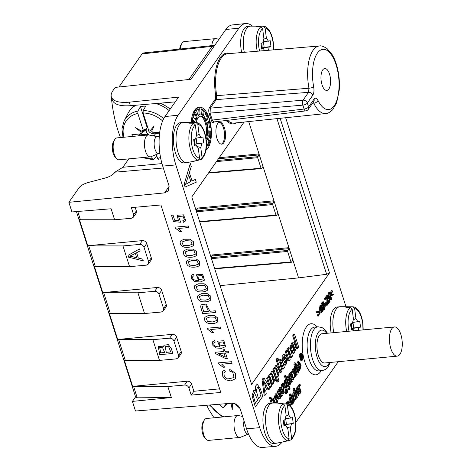 <?xml version="1.0" encoding="UTF-8"?>
<svg xmlns="http://www.w3.org/2000/svg" width="471" height="471" viewBox="0 0 471 471"><rect width="100%" height="100%" fill="white"/><g stroke="black" fill="none" stroke-linecap="round" stroke-linejoin="round"><path stroke-width="0.71" d="M244.308 52.328A20.165 8.684 -95.4 0 1 243.531 38.286A20.165 8.684 -95.4 0 1 250.248 26.158L247.616 26.405A20.165 8.684 84.6 0 0 240.893 38.534A20.165 8.684 84.6 0 0 241.664 52.552M182.966 122.472L180.328 122.719A20.165 8.684 84.6 0 0 173.611 134.847A20.165 8.684 84.6 0 0 184.114 162.878L186.746 162.625A20.165 8.684 -95.4 0 1 176.248 134.6A20.165 8.684 -95.4 0 1 182.966 122.472A20.165 8.684 -95.4 0 1 183.331 122.454L191.297 122.478A19.399 8.348 -95.4 0 1 191.579 122.489L196.189 122.513C198.285 122.731 200.169 124.073 201.847 126.54C203.967 129.772 205.374 133.988 206.068 139.175C207.234 148.418 205.668 155.136 201.364 159.339L199.015 159.934M333.798 332.65A20.165 8.684 -95.4 0 1 333.079 318.879A20.165 8.684 -95.4 0 1 339.797 306.751L337.165 306.998A20.165 8.684 84.6 0 0 330.442 319.126A20.165 8.684 84.6 0 0 331.16 332.897M272.515 403.064L269.877 403.311A20.165 8.684 84.6 0 0 263.159 415.44A20.165 8.684 84.6 0 0 273.663 443.47L276.294 443.223A20.165 8.684 -95.4 0 1 265.797 415.192A20.165 8.684 -95.4 0 1 272.515 403.064A20.165 8.684 -95.4 0 1 272.88 403.046L280.846 403.07A19.399 8.348 -95.4 0 1 281.128 403.082L285.738 403.105C287.834 403.323 289.718 404.666 291.396 407.132C293.515 410.365 294.923 414.58 295.617 419.773C296.783 429.01 295.217 435.734 290.913 439.938L288.564 440.526M271.178 403.188L269.477 397.871L269.971 397.171L270.955 397.077L272.126 400.739L273.304 398.007L275.582 403.058M271.52 398.837L272.315 398.101L273.304 398.007M273.845 403.052L272.786 399.926M192.021 180.97L195.365 179.386L196.254 182.183L185.091 187.016L184.185 184.173L190.308 163.537L191.261 166.54L189.366 172.645L192.021 180.976L195.365 179.386M185.091 187.016L184.173 184.173L190.308 163.537M205.915 150.284A22.002 9.473 84.6 0 0 207.864 148.288A22.002 9.473 84.6 0 0 210.449 123.202A22.002 9.473 84.6 0 0 199.698 107.258L198.709 107.347A22.002 9.473 84.6 0 0 191.208 122.478M216.99 138.551A10.998 4.734 84.6 0 0 221.759 144.155A10.998 4.734 84.6 0 0 225.444 132.757A10.998 4.734 84.6 0 0 219.698 122.248A10.998 4.734 84.6 0 0 216.99 138.551M294.057 353.226L293.068 353.321L291.867 352.614L290.213 346.65L292.179 342.123L293.898 342.234L296.106 348.405L294.057 353.226L292.856 352.52L291.196 346.556L293.168 342.028M272.897 369.293L273.792 368.016L274.781 367.922L275.211 369.282L276.583 365.578L279.438 371.101L278.255 376.247L277.431 375.935L278.914 380.586L277.961 381.952L276.972 382.046L272.897 369.293L273.887 369.199L274.781 367.922M274.269 367.975L275.594 365.673L276.583 365.578M301.923 360.692L300.934 360.78L299.05 355.063L300.268 353.262L301.257 353.168L303.13 358.867L301.923 360.692L300.039 354.975L301.257 353.168M282.83 393.621L279.374 387.804L279.892 387.062L280.881 386.968L283.571 391.737L282.506 384.636L281.517 384.73L282.023 384.012L283.012 383.918L284.278 392.873L283.819 393.526L282.83 393.621M282.182 389.234L281.517 384.73M298.119 372.926L295.817 367.009L295.458 367.521L295.146 366.55L295.505 366.032L294.923 364.201L295.164 362.752L295.988 365.337L296.483 364.631L296.795 365.608L296.3 366.314L297.925 371.283L298.484 370.907L298.908 371.907L298.119 372.926L297.13 373.02L294.976 367.568M295.458 367.521L294.469 367.615L293.933 364.295L294.181 362.847L295.164 362.752M294.899 377.489L293.91 373.15L295.023 370.659L294.257 369.411L293.439 372.302L292.909 372.82L292.721 371.248L294.322 368.004L295.099 368.752L297.172 374.416L296.659 375.151L296.271 374.38L294.899 377.489L293.415 377.353M292.668 375.004L293.286 372.449M293.421 372.196L294.034 370.754L293.716 369.865M292.909 372.82L291.92 372.914L291.732 371.336L293.333 368.098L294.322 368.004M276.783 401.015L277.054 398.425L277.607 397.86L278.596 397.771L277.289 402.57L275.011 397.977L276.312 393.768L278.243 396.594L276.088 399.679L277.307 401.268L278.108 399.92L278.037 398.336L277.054 398.425M277.289 402.57L276.3 402.664L275.194 401.845M274.122 398.725L275.323 393.862L276.312 393.768M286.692 393.568L286.262 392.467L286.792 391.666L286.627 389.529L283.165 383.694L283.695 382.941L286.415 387.774L285.326 380.609L285.815 379.903C286.468 384.901 287.716 392.09 287.363 392.402L286.692 393.568L285.703 393.662L285.273 392.561L285.803 391.76L285.638 389.623L283.248 385.59M282.294 383.983L282.706 383.035L283.695 382.941M284.99 385.19L284.337 380.698L284.825 379.997L285.815 379.903M294.163 392.461L293.103 389.14L293.527 388.528L294.516 388.434L297.366 397.359L296.936 397.977L296.006 398.06M298.225 395.97L297.36 392.178L298.337 389.994L297.666 388.905L296.483 391.89L296.318 390.512L297.725 387.674L298.402 388.328L300.215 393.285L299.768 393.927L299.426 393.256L298.225 395.97L296.924 395.97M296.147 393.532L296.589 391.79M296.901 391.166L297.348 390.088L297.119 389.417M295.352 391.048L296.736 387.768L297.725 387.674M291.967 404.907L289.995 401.31L290.79 397.465L291.313 397.689L290.289 394.486L290.719 393.874L293.563 402.805L293.168 403.376L292.909 402.558L291.967 404.907L290.377 404.748M288.976 401.257L289.8 397.559L290.79 397.465M290.236 397.518L289.3 394.58L289.73 393.968L290.719 393.874M283.448 368.976L281.246 362.329C280.775 361.71 280.392 361.987 280.104 363.153L280.115 364.436L282.07 370.948L281.116 372.32L280.127 372.408L276.053 359.656L277.013 358.29L278.002 358.195L279.497 362.882L280.922 359.367L282.4 361.375L284.402 367.61L283.448 368.976L282.459 369.07L280.257 362.423M278.814 360.745L279.933 359.461L280.922 359.367M296.759 348.593L292.691 335.841L293.645 334.475L294.634 334.381L298.708 347.133L297.749 348.505L296.759 348.593M321.446 305.508L320.904 303.819L322.505 301.935L323.495 301.84L325.331 305.473L324.831 308.811L323.93 310.101L323.13 310.177M322.105 307.575L321.805 306.633M328.646 301.599L327.539 298.143M326.868 296.029L327.039 295.034L328.028 294.94L330.936 298.072L329.341 293.068L328.352 293.162L328.664 292.709L329.653 292.615L331.69 298.991L331.348 299.474L330.365 299.568L329.005 298.108M329.382 296.4L328.352 293.162M330.2 294.322L331.137 290.737L332.126 290.642L332.373 291.425L331.502 294.669L333.256 294.187L331.555 294.475M280.139 118.303L329.494 272.945L251.614 384.418L191.779 196.931L244.09 122.054M345.973 306.751A36.667 15.784 84.6 0 0 345.426 304.949L285.673 117.732M163.319 168L114.942 172.168L114.577 172.692C112.787 174.959 109.678 176.731 105.245 178.009L88.36 182.465C83.926 183.737 80.812 185.509 79.028 187.782L68.872 202.312L164.567 192.886L168.471 190.737L169.042 185.927L162.713 166.104L175.848 164.927A36.667 15.784 -95.4 0 1 178.132 115.201L238.938 28.166A36.667 15.784 -95.4 0 1 245.615 23.55A36.667 15.784 -95.4 0 1 252.421 26.146M175.848 164.927L259.698 427.662A36.667 15.784 84.6 0 0 275.535 446.337A36.667 15.784 84.6 0 0 282.035 442.134M295.865 422.346L338.231 361.699M324.831 303.548L325.373 302.776L326.362 302.682L326.615 303.471L325.214 304.861M318.796 316.017L318.549 315.234L319.415 311.979L316.677 312.567L316.43 311.79L319.638 311.119L319.868 311.849L318.796 316.017L317.807 316.106L317.56 315.329L318.372 312.273M327.404 305.126L327.145 297.307L325.755 299.297L325.514 298.543L327.298 295.988L327.545 303.83L329.135 301.552L329.376 302.305L327.404 305.126L326.415 305.22L326.162 304.113M326.156 302.7L326.138 298.744M325.755 299.297L324.766 299.385L324.525 298.638L326.309 296.082L327.298 295.988M327.551 302.5L328.146 301.646L329.135 301.552M321.675 312.932L319.75 309.164L320.987 305.326L321.94 306.256L321.711 306.892L321.016 306.209L320.28 309.783L321.616 312.038L322.7 309.947L322.323 308.758L321.587 309.806L321.352 309.058L322.405 307.545L323.159 309.912L321.675 312.932L320.686 313.027L319.738 312.367M319.185 311.16L320.003 305.42L320.987 305.326M321.711 306.892L320.722 306.986L320.504 306.615M321.145 311.808L321.622 309.759M321.587 309.806L320.598 309.9L320.362 309.153L321.416 307.64L322.405 307.545M291.573 357.348L288.888 350.377L288.228 352.726L290.195 359.32L289.235 360.692L286.286 351.448L287.175 350.177L287.61 351.537L289.076 347.716L290.118 348.664L292.526 355.976L291.573 357.348L290.583 357.436L288.411 350.895M289.235 360.692L288.246 360.78L285.302 351.543L286.185 350.271L287.175 350.177M286.692 350.224L288.087 347.81L289.076 347.716M274.958 381.133L272.315 374.068L271.791 376.411L273.739 382.876L272.786 384.242L270.16 377.147L269.595 379.508L271.555 385.996L270.601 387.362L267.652 378.125L268.535 376.865L268.935 378.125L270.26 374.551L271.084 375.057L272.444 371.46L273.315 372.084L275.912 379.761L274.958 381.133L273.969 381.222L271.838 374.71M272.786 384.242L271.796 384.336L269.665 377.801M269.406 386.815L266.663 378.219L267.546 376.959L268.535 376.865M268.023 376.912L269.271 374.645L270.26 374.551M270.107 374.569L271.455 371.554L272.444 371.46M286.209 403.164L287.404 401.127L288.393 401.033C289.6 401.651 290.295 403.276 290.472 405.908M294.581 401.157L293.798 400.379L292.161 395.387L292.591 394.775L294.616 399.92L295.199 397.724L293.786 393.067L294.216 392.455L296.277 398.919L295.894 399.467L295.594 398.519L294.581 401.157L293.592 401.245L292.85 400.562M291.213 395.428L291.602 394.869L292.591 394.775M294.11 399.432L292.797 393.161L293.227 392.549L294.216 392.455M298.326 388.175L297.684 386.161L298.072 385.608L299.061 385.519L299.373 386.497C299.273 384.825 299.521 384.095 300.109 384.312L300.162 385.549M298.343 385.584L299.126 384.407M289.689 389.493L285.42 376.117L285.85 375.505L290.118 388.881L289.689 389.493L288.699 389.588L285.979 381.057M285.614 379.926L284.431 376.211L284.861 375.599L285.85 375.505M280.139 398.613L279.156 394.274L280.269 391.784L279.503 390.536L278.685 393.426L278.149 393.944L277.961 392.367L279.568 389.128L280.345 389.876L282.412 395.54L281.899 396.27L281.511 395.505L280.139 398.613L278.708 398.525M278.255 397.801L278.002 396.941M277.914 395.616L278.532 393.573M278.661 393.32L279.279 391.872L278.962 390.989M278.149 393.944L277.166 394.039L276.972 392.461L278.579 389.223L279.568 389.128M299.285 368.811L299.55 366.22L300.109 365.655L301.099 365.561L299.786 370.365L297.513 365.773L298.808 361.563L300.739 364.389L298.585 367.474L299.809 369.058L300.604 367.716L300.539 366.126L299.55 366.22M299.786 370.365L298.802 370.459L296.536 365.979M296.459 364.636L297.819 361.651L298.808 361.563M287.493 376.67L288.488 374.869L289.477 374.775L290.165 375.316L291.196 372.325L293.951 379.025L293.462 379.726L292.473 379.814L290.695 374.351M289.17 374.804L290.207 372.42L291.196 372.325M293.462 379.726L291.243 373.768C290.242 374.798 290.578 377.365 292.244 381.475L291.755 382.175L290.766 382.264L288.988 376.818M291.755 382.175L289.482 376.194L288.9 378.531L290.525 383.93L290.036 384.63L289.047 384.725L286.686 377.33L287.127 376.706L288.117 376.612L288.446 377.648L289.477 374.775M285.402 362.487L285.538 360.386L286.621 359.426L287.604 359.332L285.862 365.119L283.012 359.132L284.696 354.086L287.216 357.878L284.82 361.304L285.932 362.776L286.615 361.628L286.527 360.291L285.538 360.386M285.862 365.119L284.878 365.213L282.853 362.752M282.494 361.64L282.111 356.518L283.713 354.18L284.696 354.086M269.053 389.582L270.148 388.016L264.078 378.119L263.089 378.213L262.029 379.738L264.154 395.269L265.144 395.175L266.209 393.65L265.697 390.165L267.693 387.309L269.053 389.582L268.064 389.676L267.128 388.116M255.323 391.148L255.394 386.297L257.207 384.142L260.451 389.028L262.783 396.323L255.306 407.026L252.091 395.752L253.816 390.141L255.341 391.171L255.4 386.302L257.207 384.142M255.306 407.026L252.079 395.758L253.822 390.141M214.334 121.901L214.134 122.189C213.151 123.255 212.244 122.69 211.414 120.499L209.183 113.505C208.535 111.056 208.624 109.072 209.46 107.541L215.394 99.04L215.777 95.878L216.725 95.666L216.248 99.616L210.307 108.118L210.078 113.087L212.315 120.081L304.089 109.036L302.847 105.139A3.668 1.501 -94.9 0 1 303.077 100.17L308.552 92.334L308.964 88.23A33.936 14.613 -95.4 0 1 319.397 45.987L227.681 53.729A34.825 14.995 84.6 0 0 216.725 95.666L308.964 88.23A3.668 0.695 -10.7 0 0 313.698 87.011C314.263 90.538 313.969 93.27 312.803 95.213L307.327 103.049L308.576 106.946L314.051 99.11C315.329 97.55 316.636 97.986 317.978 100.417A3.668 2.202 153.7 0 1 313.763 103.261L313.15 102.395M206.692 405.248A73.335 31.569 84.6 0 0 213.133 416.229L214.022 416.14L213.887 417.795M162.713 166.104A36.538 15.731 -95.4 0 1 164.991 116.555L178.574 97.114L129.284 102.183C119.157 103.031 113.187 101.312 111.368 97.032C110.785 95.136 111.321 92.999 112.963 90.62L115.201 87.412L191.032 79.275L225.797 29.514A36.538 15.731 -95.4 0 1 232.444 24.916L245.615 23.55M161.965 163.596L122.902 167.27L128.766 158.88M217.49 341.157L223.884 340.727L225.591 346.585L221.547 348.352L215.989 347.981L212.874 345.408L212.562 341.922L214.599 340.545L215.223 342.093L214.028 342.811C213.18 345.514 215.129 346.88 219.857 346.909L217.484 341.163L223.89 340.721L225.591 346.579M212.721 341.663L214.599 340.545M214.034 342.806C213.186 345.502 215.129 346.868 219.863 346.903M209.966 311.26L215.306 310.783L215.842 312.473L202.707 313.657L200.675 306.892L201.046 304.772L206.062 304.072L209.96 311.266L215.306 310.783M194.847 285.556L198.173 283.813L204.184 283.783L207.611 286.238L207.546 290.165C205.515 291.737 202.571 292.273 198.709 291.773C195.677 290.948 194.252 289.194 194.423 286.509L194.841 285.561L198.173 283.825L204.179 283.789L207.605 286.244L207.723 289.942M186.94 260.787L190.272 259.05L196.277 259.015L199.704 261.47L199.639 265.397C197.614 266.969 194.664 267.504 190.808 267.004C187.776 266.18 186.345 264.425 186.516 261.741L186.934 260.799L190.266 259.056L196.272 259.021L199.698 261.476L199.816 265.173M180.617 240.969L183.949 239.227L189.954 239.197L193.381 241.652L193.316 245.579C191.285 247.151 188.341 247.687 184.479 247.187C181.447 246.362 180.022 244.608 180.193 241.923L180.611 240.975L183.943 239.239L189.948 239.203L193.375 241.658L193.493 245.356M191.208 395.104L193.887 391.271L191.597 384.095A3.668 2.95 -145.1 0 0 187.281 381.216L132.657 386.361A3.391 1.384 -17.7 0 0 133.623 386.497L167.835 386.544L184.614 385.037C186.669 385.048 188.1 386.014 188.918 387.933L191.208 395.104L220.764 392.455L160.929 204.967L131.374 207.617L133.664 214.794L133.375 217.196L131.397 218.273L114.618 219.78L80.4 219.733A3.391 1.384 162.3 0 1 79.44 219.598L87.783 245.744L142.407 240.604A3.668 2.95 34.9 0 1 146.722 243.483L151.297 257.831A3.668 2.95 34.9 0 1 151.008 260.239L148.336 264.066M167.835 386.544L171.35 397.553L132.41 401.392L135.566 396.865M275.535 446.337L262.341 447.45A36.538 15.731 84.6 0 1 246.563 428.84L240.239 409.016C238.62 405.213 235.777 403.282 231.691 403.223L135.483 411.018L132.41 401.392M68.872 202.312L71.945 211.944L111.103 208.771L114.618 219.78M171.485 215.271L173.028 215.135L174.653 220.222L178.409 220.593L177.173 215.229L183.555 214.841L185.78 220.775L183.513 222.277L182.842 220.646L184.349 219.757L183.042 216.124L178.562 216.472L180.658 222.241L173.511 221.617L171.485 215.271L173.034 215.129L174.659 220.216L178.397 220.587M178.568 216.466L180.652 222.247M175.047 227.152L188.235 225.968L188.736 227.534L178.456 228.464L181.406 231.414L179.84 231.561L175.365 228.17L175.047 227.152M183.778 250.878L187.111 249.141L193.116 249.106L196.542 251.561L196.478 255.488C194.446 257.06 191.503 257.596 187.641 257.095C184.614 256.271 183.184 254.517 183.354 251.832L183.772 250.89L187.105 249.147L193.11 249.112L196.537 251.567L196.66 255.258M196.301 274.781L202.707 274.346L204.408 280.204L200.363 281.976L194.806 281.605L191.691 279.026L191.379 275.541L193.416 274.169L194.04 275.712L192.845 276.436C191.997 279.132 193.94 280.498 198.674 280.533L196.301 274.787L202.701 274.352L204.414 280.198M191.538 275.288L193.416 274.169L194.034 275.723M192.851 276.43C192.003 279.126 193.946 280.492 198.68 280.522M198.008 295.464L201.341 293.727L207.346 293.692L210.773 296.147L210.708 300.074C208.677 301.646 205.733 302.182 201.871 301.681C198.839 300.857 197.414 299.103 197.585 296.418L198.003 295.476L201.335 293.733L207.34 293.698L210.767 296.153L210.884 299.85M204.956 317.266L208.294 315.517L214.299 315.482L217.726 317.937L217.661 321.864C215.636 323.436 212.686 323.977 208.83 323.477C205.798 322.647 204.367 320.892 204.538 318.208L204.956 317.266L208.288 315.523L214.293 315.493L217.72 317.949L217.838 321.646M207.299 328.205L220.487 327.021L220.987 328.587L210.708 329.517L213.657 332.473L212.091 332.614L207.617 329.223L207.299 328.205M215.035 352.29L223.548 351.531L222.995 349.806L224.479 349.665L225.032 351.39L228.176 351.107L228.67 352.679L225.527 352.962L227.293 358.49L225.809 358.631L215.441 353.574L215.035 352.29L223.542 351.525M218.367 362.882L231.555 361.699L232.056 363.265L221.776 364.195L224.72 367.144L223.16 367.292L218.685 363.9L218.367 362.882M223.913 372.826L224.273 376.647L227.599 379.002L234.069 377.571L232.751 372.261L229.824 371.154L229.73 369.417L235.37 373.232L235.512 378.725L230.849 380.927L225.456 379.744L222.271 375.681L222.559 371.525L224.431 370.129L225.368 371.743L223.908 372.832L224.267 376.653L227.593 379.008L234.069 377.577M222.559 371.525L224.437 370.118L225.362 371.749M87.783 245.744A3.391 1.384 -17.7 0 0 88.742 245.88L122.96 245.927L129.572 266.651L95.36 266.604A3.391 1.384 162.3 0 1 94.4 266.474L102.743 292.621A3.391 1.384 -17.7 0 0 103.702 292.75L137.921 292.797L144.532 313.527L110.32 313.48A3.391 1.384 162.3 0 1 109.354 313.345L117.703 339.491A3.391 1.384 -17.7 0 0 118.663 339.626L152.875 339.673L169.654 338.166C171.709 338.178 173.145 339.144 173.958 341.057L178.538 355.405L178.25 357.813L176.272 358.89L159.492 360.397L125.274 360.35A3.391 1.384 162.3 0 1 124.315 360.215L132.657 386.361M152.875 339.673L159.492 360.397M164.014 345.214L168.324 344.625L171.309 348.628L172.857 353.491L159.716 354.675L158.256 346.421L163.555 346.88L164.014 345.219L168.318 344.631L171.303 348.634L172.857 353.497M122.96 245.927L139.74 244.42C141.795 244.437 143.225 245.403 144.044 247.316L148.618 261.664L148.336 264.072L146.351 265.149L129.572 266.651M138.309 258.061L142.737 259.109L143.308 260.899L128.607 257.19L128.024 255.364L139.498 248.965L140.117 250.884L136.608 252.739L138.309 258.067L136.614 252.733M301.358 359.897L301.593 359.55L301.075 359.597M301.776 359.085L301.935 358.331M301.958 357.042L301.911 356.618M301.44 354.922L300.822 354.057M300.363 355.022L301.393 354.916L301.764 357.012L302.759 357.889L301.546 358.366M220.087 285.626L298.585 277.896L248.694 121.571M137.921 292.797L154.7 291.296C156.749 291.308 158.185 292.273 158.998 294.187L163.578 308.534L163.296 310.942L161.312 312.02L144.532 313.527M171.35 397.553L137.232 397.818L135.672 397.194L76.437 211.579M329.494 272.945L326.621 274.287L298.585 277.896M224.761 300.274L226.115 301.605L225.786 303.483M219.616 388.846L193.887 391.271M178.256 357.807L180.929 353.986A3.668 2.95 -145.1 0 0 181.217 351.572L176.637 337.224L173.958 341.057M102.743 292.621L157.367 287.475A3.668 2.95 34.9 0 1 161.677 290.354L166.257 304.702A3.668 2.95 34.9 0 1 165.969 307.11L163.296 310.937M117.703 339.491L172.327 334.345A3.668 2.95 34.9 0 1 176.637 337.224M135.165 207.275L136.343 210.955A3.668 2.95 34.9 0 1 136.054 213.369L133.375 217.196M211.414 256.671L212.215 254.952L288.935 247.664L287.598 251.437L290.96 261.976L291.414 262.259L292.662 260.475L293.115 260.757L292.426 260.816M276.948 118.639L326.621 274.287M273.934 201.788L197.208 209.077A0.736 0.324 84.6 0 0 197.255 208.082L273.975 200.793L272.638 204.567L276.006 215.106L276.453 215.388L277.702 213.604L278.155 213.887L277.466 213.946M219.186 157.703L259.021 153.923L257.678 157.697L261.046 168.235L261.499 168.518L262.741 166.734L263.195 167.011L262.506 167.07M188.971 79.499L212.109 46.376L142.077 53.888L118.939 87.011M142.077 53.888L143.408 52.964M114.942 172.168L122.902 167.27M120.482 137.561A73.335 31.569 -95.4 0 1 111.374 97.367L111.444 97.267M129.284 102.183L130.402 105.704L173.41 102.024A7.336 5.905 34.9 0 1 175.1 102.083M130.402 105.704C120.229 106.375 114.212 104.527 112.363 100.158M214.588 45.557A7.336 5.905 -145.1 0 1 212.109 46.376L213.451 45.64M397.218 356.141L324.731 362.97A14.666 6.311 -95.4 0 1 317.071 348.958A14.666 6.311 -95.4 0 1 321.981 333.762L394.468 326.939A14.666 6.311 84.6 0 0 389.558 342.134A14.666 6.311 84.6 0 0 397.218 356.141A14.666 6.311 84.6 0 0 399.914 354.292A14.666 6.311 84.6 0 0 401.639 337.566A14.666 6.311 84.6 0 0 394.468 326.939M328.835 89.043A10.998 4.734 84.6 0 0 330.13 76.496A10.998 4.734 84.6 0 0 324.755 68.525A10.998 4.734 84.6 0 0 321.069 79.917A10.998 4.734 84.6 0 0 326.815 90.426A10.998 4.734 84.6 0 0 328.835 89.043M325.673 304.814L325.426 304.025L325.002 304.066M325.426 304.025L326.362 302.682M333.256 294.187L333.503 294.964L330.601 295.588M331.278 295.523L331.042 294.793L330.371 294.852M331.042 294.793L332.126 290.642M318.549 315.234L317.56 315.329M317.666 312.473L317.419 311.696L316.43 311.79M317.419 311.696L319.638 311.119M331.348 299.474L328.44 296.336L330.041 301.352L329.229 301.846M329.724 301.805L327.692 295.423L326.703 295.517M327.692 295.423L328.028 294.94M329.341 293.068L329.653 292.615M327.157 304.343L326.168 304.437M325.514 298.543L324.525 298.638M322.464 304.001L324.019 308.876L325.019 306.792L323.518 302.759L322.464 304.001M323.724 307.952L324.03 306.886L323.041 303.177M323.93 310.101L321.893 303.724L320.904 303.819M321.893 303.724L323.495 301.84M321.352 309.058L320.362 309.153M322.7 309.947L321.711 310.042M297.749 348.505L293.68 335.746L292.691 335.841M293.68 335.746L294.634 334.381M286.286 351.448L285.302 351.543M281.116 372.32L277.042 359.561L276.053 359.656M277.042 359.561L278.002 358.195M280.787 361.981L281.246 362.329L280.333 362.417M270.601 387.362L269.789 387.439M267.652 378.125L266.663 378.219M287.163 403.429L288.393 401.033M288.652 404.224L287.94 402.558M289.889 405.272L288.399 402.157L287.687 403.659M290.289 394.486L289.3 394.58M290.377 399.944C290.625 402.134 291.149 403.417 291.943 403.788C293.315 404.183 292.014 398.036 290.99 398.419L290.377 399.944M291.39 403.447C291.72 402.104 291.437 400.58 290.548 398.86M295.894 399.467L295.558 399.502M293.798 400.379L292.821 400.474M292.161 395.387L291.225 395.475M293.786 393.067L292.797 393.161M299.02 392.455L298.608 390.853L297.737 393.026L298.278 394.798L299.02 392.455L298.002 392.349M297.813 394.298L298.031 392.543M299.768 393.927L299.344 393.968M297.36 392.178L296.377 392.272M298.337 389.994L297.348 390.088M296.483 391.89L295.647 391.972M296.936 397.977L294.092 389.046L293.103 389.14M294.092 389.046L294.516 388.434M300.227 385.543L300.292 385.537C299.55 386.738 299.839 388.869 301.163 391.925L300.739 392.537L299.839 392.62M300.739 392.537L298.673 386.067L297.684 386.161M298.673 386.067L299.061 385.519M299.003 384.407L300.109 384.312M286.262 392.467L285.273 392.561M286.792 391.666L285.803 391.76M286.68 389.9L285.691 389.994M286.627 389.529L285.638 389.623M283.165 383.694L282.176 383.788M285.326 380.609L284.337 380.698M285.42 376.117L284.431 376.211M277.395 396.299L276.353 395.004L275.547 396.7L275.788 398.607L277.395 396.299L276.412 396.394L275.888 395.369M275.576 397.583L276.412 396.394M278.037 398.336L278.596 397.771M281.046 394.586L280.581 392.761L279.586 395.24L280.204 397.265L281.046 394.586L280.057 394.68L279.992 394.256M279.733 396.847L280.057 394.68M281.899 396.27L281.417 396.317M279.156 394.274L278.167 394.368M280.269 391.784L279.279 391.872M295.806 373.462L295.335 371.637L294.34 374.121L294.958 376.146L295.806 373.462L294.817 373.556L294.746 373.132M294.487 375.728L294.817 373.556M296.659 375.151L296.177 375.193M293.91 373.15L292.921 373.244M295.023 370.659L294.034 370.754M299.897 364.095L298.855 362.8L298.043 364.495L298.284 366.403L299.897 364.095L298.908 364.189L298.39 363.165M298.078 365.378L298.908 364.189M300.539 366.126L301.099 365.561M298.484 370.907L297.796 370.971M295.146 366.55L294.157 366.638M295.505 366.032L294.516 366.126M294.923 364.201L293.933 364.295M296.483 364.631L295.788 364.695M272.167 403.099L270.466 397.777L269.477 397.871M270.466 397.777L270.955 397.077M274.864 403.052L273.28 399.426L272.862 403.046M283.819 393.526L280.363 387.71L279.374 387.804M280.363 387.71L280.881 386.968M282.506 384.636L283.012 383.918M290.036 384.63L287.675 377.236L286.686 377.33M287.675 377.236L288.117 376.612M301.263 353.803L301.346 353.792C299.615 353.521 300.033 360.197 301.811 360.068C303.571 360.327 303.112 353.621 301.346 353.792L301.305 353.798M277.131 374.168L277.407 372.785L276.124 368.522M275.835 369.929L277.672 374.439L278.396 372.691L276.577 368.139L275.835 369.929M277.961 381.952L273.887 369.199M284.119 358.802L284.802 357.83L284.296 356.747M285.791 357.736L284.749 356.335L284.36 359.785L285.791 357.736L284.802 357.83M286.527 360.291L287.604 359.332M293.598 350.53L293.975 348.923L292.744 344.807M292.367 346.415L294.128 350.771L294.964 348.828L293.203 344.472L292.367 346.415M265.161 386.473L265.691 385.714L264.837 384.248M266.68 385.625L264.484 381.875L265.32 387.568L266.68 385.625L265.691 385.714M264.078 378.119L263.018 379.644L262.029 379.738M263.018 379.644L265.144 395.175M301.375 355.552L300.851 356.176L301.187 357.242L301.252 355.629M302.488 358.278L301.693 357.412L301.346 357.73L301.599 359.55L300.21 356.041M300.474 356.017L301.393 354.916M301.346 357.73L301.605 357.418M219.209 122.354A10.998 4.734 -95.4 0 1 224.455 132.851A10.998 4.734 -95.4 0 1 221.258 144.138M195.282 119.569A14.666 6.311 -95.4 0 1 196.219 117.273L194.947 113.281M197.208 117.185L195.577 112.063A20.536 8.837 84.6 0 0 193.587 117.462L196.001 120.464A14.666 6.311 -95.4 0 1 197.208 117.185L196.219 117.273M195.165 122.501L193.128 119.97A20.536 8.837 84.6 0 0 192.863 122.495M194.099 122.495L192.986 121.118M210.525 127.977A20.536 8.837 84.6 0 0 209.124 120.47L207.122 123.337A14.666 6.311 -95.4 0 1 207.976 127.894L210.525 127.977M209.524 127.941A20.536 8.837 84.6 0 0 208.394 121.524M208.182 130.944L209.742 130.991A20.536 8.837 -95.4 0 1 209.542 137.296M210.731 130.897A20.536 8.837 -95.4 0 1 210.39 138.344L207.976 135.342A14.666 6.311 84.6 0 0 208.182 130.82L209.742 130.991M207.246 138.839L208.941 140.953A20.536 8.837 -95.4 0 1 207.581 145.127M209.931 140.858A20.536 8.837 -95.4 0 1 207.941 146.257L206.304 141.135A14.666 6.311 84.6 0 0 207.517 137.856L209.931 140.858L208.941 140.953M206.369 145.886L206.946 147.682L206.251 147.747M205.974 119.946L207.322 118.015A20.536 8.837 84.6 0 0 205.315 113.652M208.312 117.921A20.536 8.837 84.6 0 0 205.544 112.375L204.632 117.414A14.666 6.311 -95.4 0 1 206.31 120.782L208.312 117.921L207.322 118.015M200.952 108.772L201.364 114.641A14.666 6.311 -95.4 0 1 203.425 115.919L204.343 110.879A20.536 8.837 84.6 0 0 200.952 108.772M204.343 110.879L203.354 110.973A20.536 8.837 84.6 0 0 200.982 109.195M202.583 115.212L203.354 110.973M200.093 114.6A14.666 6.311 84.6 0 0 198.209 115.754L196.572 110.638A20.536 8.837 -95.4 0 1 199.68 108.736L200.093 114.6L199.109 114.694A14.666 6.311 84.6 0 0 198.014 115.159M198.703 108.995L199.109 114.694M206.946 147.682A20.536 8.837 -95.4 0 1 206.174 148.465M196.325 122.525A13.2 5.681 -95.4 0 1 200.522 116.019A13.2 5.681 -95.4 0 1 206.751 124.562A13.2 5.681 -95.4 0 1 206.104 139.445M200.034 116.113A13.2 5.681 -95.4 0 1 205.568 123.885A13.2 5.681 -95.4 0 1 205.827 137.556M199.698 107.258A22.002 9.473 84.6 0 0 192.192 122.489M182.842 220.646L184.349 219.763M177.178 215.223L183.555 214.847L185.78 220.775M175.041 227.157L188.235 225.968L188.73 227.54M178.456 228.464L181.4 231.42M183.178 245.291L188.429 245.644L192.203 244.278L190.773 240.958L185.674 240.663L181.912 242.029L183.172 245.297L188.435 245.65L192.197 244.278M181.912 242.029L183.172 245.297M132.439 256.648L136.731 257.702L135.36 253.386L129.708 256.195L136.737 257.708M138.309 258.067L142.737 259.109L143.302 260.905M128.024 255.364L139.498 248.965M139.493 248.971L140.111 250.896M129.708 256.195L132.433 256.654M185.074 251.938L186.333 255.205L191.597 255.559L195.359 254.187L193.934 250.866L188.836 250.572L185.074 251.938L186.333 255.205L191.597 255.553L195.365 254.187M188.235 261.847L189.495 265.114L194.758 265.461L198.526 264.096L197.102 260.775L191.997 260.481L188.235 261.847L189.495 265.114L194.758 265.467L198.521 264.096M197.685 275.929L198.833 279.497L203.207 279.015L202.071 275.547L197.679 275.935L198.827 279.509L203.201 279.015M196.142 286.615L197.402 289.883L202.66 290.23L206.428 288.864L205.003 285.544L199.904 285.249L196.142 286.615L197.402 289.883L202.66 290.236L206.428 288.864M199.304 296.524L200.564 299.791L205.821 300.139L209.589 298.773L208.164 295.452L203.066 295.158L199.304 296.524L200.564 299.791L205.827 300.145L209.589 298.773M202.554 306.044L202.289 306.98L203.713 311.831L208.412 311.408L206.092 305.926L202.554 306.044L202.294 306.974L203.719 311.82L208.412 311.402M215.3 310.789L215.842 312.479M201.052 304.761L206.057 304.078L209.96 311.266M207.523 321.575L212.78 321.928L216.548 320.563L215.123 317.248L210.019 316.954L206.257 318.319L207.517 321.581L212.78 321.934L216.542 320.568M206.257 318.319L207.517 321.581M207.293 328.216L220.487 327.021L220.981 328.599M210.708 329.517L213.651 332.479M218.868 342.311L220.016 345.879L224.39 345.39L223.254 341.928L218.862 342.317L220.01 345.885L224.39 345.396M214.593 340.557L215.223 342.093M159.698 347.622L160.729 352.85L164.697 352.491L162.448 347.386L159.698 347.622L160.729 352.85L164.703 352.496M166.257 352.349L170.767 351.943L168.653 346.691L165.203 346.632L166.251 352.355L170.767 351.949M158.256 346.421L163.555 346.897M165.203 346.632L166.251 352.355M225.321 357.089L224.043 353.097L218.126 353.627L225.315 357.077L218.126 353.627M222.995 349.806L224.473 349.67L225.026 351.395L228.176 351.107L228.67 352.679M225.527 352.962L227.287 358.496M218.361 362.894L231.555 361.699L232.05 363.276M221.776 364.195L224.714 367.156M229.73 369.429L235.37 373.238L235.512 378.725M185.574 184.344L190.837 181.559L188.683 174.806L185.574 184.344L190.837 181.559M190.826 181.559L188.677 174.829M258.52 398.737L261.093 395.057L258.314 387.45L257.543 387.08L256.259 390.653L258.52 398.737L261.081 395.057L258.985 388.616M258.973 388.622L258.302 387.456L257.549 387.08M255.382 403.235L257.643 399.997L254.428 392.631L253.245 395.487L255.382 403.235L257.625 399.997L254.44 392.631M140.646 133.905A7.571 6.064 35.5 0 1 141.135 132.192L145.498 130.208L140.646 133.905L131.909 134.688L132.469 136.431M148.106 128.648A4.233 3.391 -144.5 0 0 153.222 133.505A4.233 3.391 -144.5 0 0 155.236 132.598M154.877 136.196L154.912 134.606L154.724 136.16M148.406 129.59A7.571 6.064 35.5 0 1 150.384 130.414L154.123 126.045L151.633 131.25A7.571 6.064 35.5 0 1 153.152 132.787L159.746 132.192M146.805 128.724L142.919 130.155M143.149 130.061A7.571 6.064 35.5 0 0 141.795 131.185L146.369 128.86L147.193 127.706L140.464 106.611A28.755 23.038 35.5 0 1 143.049 106.246A28.755 23.038 35.5 0 1 145.716 106.14L143.178 110.567L143.107 112.981A26.241 21.024 -144.5 0 1 162.63 120.941M141.795 131.185L135.548 127.712L141.135 132.192M143.225 130.284L137.832 113.399M156.949 156.36A28.755 23.038 35.5 0 1 156.343 156.36L153.416 159.592L152.327 158.809L151.568 156.431M159.622 133.105L155.736 133.452L154.912 134.606M147.317 135.036L147.947 134.153L147.535 135.012M147.947 134.153L139.628 134.9L139.345 134.023M138.415 135.872L139.628 134.9M146.198 128.948L145.498 130.208M152.645 135.742A5.187 4.157 -144.5 0 0 154.906 134.677M155.607 133.634A5.187 4.157 -144.5 0 0 155.877 132.539M153.299 127.765A5.187 4.157 -144.5 0 0 152.875 127.506M147.7 127.376A5.187 4.157 -144.5 0 0 146.952 128.047M146.675 128.436A5.187 4.157 -144.5 0 0 149.331 135.077M154.035 136.025L154.888 134.812M156.348 154.488L157.579 158.338L158.668 159.121M143.09 112.928L148.477 129.813M123.979 137.232A26.241 21.024 -144.5 0 1 137.85 113.452L137.921 111.044L140.464 106.611M153.416 159.592L153.093 159.751M156.343 156.36L155.813 154.706M155.742 103.538A29.332 23.497 35.5 0 1 169.154 110.591M122.996 137.326L121.96 128.813L124.079 121.029L128.012 113.352A29.332 23.497 35.5 0 1 129.448 110.997A29.332 23.497 35.5 0 1 136.019 105.221M170.161 109.148A29.332 23.497 -144.5 0 0 160.005 103.173M134.618 105.345A29.332 23.497 -144.5 0 0 130.467 109.566L129.448 110.997M233.304 403.276A7.571 6.064 35.5 0 1 232.344 403.329L232.397 403.2M227.793 403.541L223.089 407.809L219.303 404.224M223.089 407.809L226.492 403.647M230.967 403.282L232.268 409.44L232.344 403.329M240.092 408.598L234.888 403.676M285.703 418.76L286.403 424.271L293.239 423.464L284.484 424.801L284.107 419.979M291.437 423.959L290.324 428.151L291.608 438.207L290.901 439.943M286.403 424.271L284.484 424.801M285.126 418.831L292.497 417.659L293.239 423.464M283.942 425.631L285.791 425.525L283.989 426.019L283.254 420.214L285.049 419.72L286.162 415.528L284.878 405.472L283.159 403.777L278.661 403.765A19.399 8.348 -95.4 0 1 280.846 403.07M285.432 441.339L284.761 441.592A19.399 8.348 -95.4 0 1 284.478 441.663A19.399 8.348 -95.4 0 1 283.501 441.716L287.869 440.862L289.141 438.89L287.858 428.834L285.791 425.525M286.403 427.014L290.324 428.151M285.609 403.099L287.345 404.789L288.629 414.845L290.695 418.154M288.629 414.845L285.732 416.346M281.128 403.082L281.216 403.771M284.478 441.663L276.654 443.17A20.165 8.684 -95.4 0 1 276.294 443.223M116.625 158.686L115.207 157.202A9.167 3.945 -95.4 0 1 112.41 145.392A9.167 3.945 -95.4 0 1 113.694 141.159L114.818 139.434A10.998 4.734 84.6 0 0 113.276 144.515A10.998 4.734 84.6 0 0 116.625 158.686A10.998 4.734 84.6 0 0 119.004 159.799L150.302 156.849A10.998 4.734 84.6 0 0 150.661 156.784A10.998 4.734 84.6 0 0 150.903 156.702L158.862 153.469M157.279 136.672L148.854 134.983A10.998 4.734 84.6 0 0 148.241 134.947L116.938 137.897A10.998 4.734 84.6 0 0 114.818 139.434M148.241 134.947A10.998 4.734 84.6 0 0 144.573 141.565A10.998 4.734 84.6 0 0 150.302 156.849M159.292 136.484L157.049 136.696A8.431 3.633 84.6 0 0 154.235 141.771A8.431 3.633 84.6 0 0 158.627 153.487L159.881 153.369M179.692 49.072A9.167 3.945 -95.4 0 1 180.976 44.845L182.1 43.12A10.998 4.734 84.6 0 0 180.558 48.195A10.998 4.734 84.6 0 0 180.487 48.99M218.997 39.24L216.142 38.669A10.998 4.734 84.6 0 0 215.524 38.634L184.226 41.583A10.998 4.734 84.6 0 0 182.1 43.12M215.524 38.634A10.998 4.734 84.6 0 0 211.862 45.251A10.998 4.734 84.6 0 0 211.82 45.628M206.174 439.278L204.755 437.795A9.167 3.945 -95.4 0 1 201.959 425.984A9.167 3.945 -95.4 0 1 203.242 421.751L204.361 420.026A10.998 4.734 84.6 0 0 202.824 425.107A10.998 4.734 84.6 0 0 206.174 439.278A10.998 4.734 84.6 0 0 208.553 440.391L239.851 437.447A10.998 4.734 84.6 0 0 240.21 437.376A10.998 4.734 84.6 0 0 240.451 437.3L248.411 434.062M242.6 416.417L238.403 415.575A10.998 4.734 84.6 0 0 237.79 415.54L206.486 418.489A10.998 4.734 84.6 0 0 204.361 420.026M237.79 415.54A10.998 4.734 84.6 0 0 234.122 422.157A10.998 4.734 84.6 0 0 239.851 437.447M244.025 420.891A8.431 3.633 84.6 0 0 243.784 422.363A8.431 3.633 84.6 0 0 248.176 434.085L248.5 434.05M353.727 330.777L353.073 329.211L351.278 329.706L350.536 323.901L352.332 323.406L353.45 319.214L352.167 309.153L350.442 307.463L345.944 307.451A19.399 8.348 -95.4 0 1 348.128 306.756A19.399 8.348 -95.4 0 1 348.41 306.768L353.026 306.792C355.116 307.01 357 308.352 358.684 310.819C360.804 314.051 362.205 318.266 362.9 323.459L363.218 329.883M351.225 329.317L353.073 329.211M352.985 322.447L353.692 327.957L351.766 328.487L351.395 323.665M353.692 327.957L360.521 327.151L358.725 327.645L351.766 328.487M358.725 327.645L358.278 330.348M352.414 322.511L359.779 321.346L360.521 327.151M352.891 306.786L354.628 308.476L355.911 318.531L353.02 320.033M355.911 318.531L357.984 321.84M348.41 306.768L348.499 307.457M339.797 306.751A20.165 8.684 -95.4 0 1 340.162 306.733L348.128 306.756M195.883 160.746L195.212 161A19.399 8.348 -95.4 0 1 194.929 161.064A19.399 8.348 -95.4 0 1 193.952 161.117L198.326 160.27L199.592 158.297L198.309 148.235L196.242 144.933L194.441 145.427L193.705 139.622L195.5 139.122L196.613 134.936L195.33 124.874L193.61 123.184L189.112 123.172A19.399 8.348 -95.4 0 1 191.297 122.478M194.393 145.039L196.242 144.933M196.154 138.168L196.854 143.679L194.935 144.208L194.558 139.387M196.854 143.679L203.69 142.872L194.935 144.208M201.888 143.367L200.776 147.558L202.059 157.614L201.352 159.351M195.577 138.233L202.948 137.067L203.69 142.872M196.06 122.501L197.796 124.197L199.08 134.253L196.183 135.754M199.08 134.253L201.152 137.561M196.854 146.422L200.776 147.558M191.579 122.489L191.668 123.178M194.929 161.064L187.105 162.577A20.165 8.684 -95.4 0 1 186.746 162.625M264.431 50.627L263.524 48.613L261.729 49.114L260.987 43.308L262.783 42.808L263.901 38.622L262.618 28.56L260.893 26.871L256.395 26.859A19.399 8.348 -95.4 0 1 258.579 26.164A19.399 8.348 -95.4 0 1 258.862 26.176L263.477 26.193C265.567 26.417 267.451 27.76 269.135 30.226C271.255 33.459 272.656 37.674 273.351 42.861L273.645 49.849M261.676 48.725L263.524 48.613M263.436 41.848L264.143 47.365L262.217 47.895L261.847 43.073M264.143 47.365L270.972 46.558L269.176 47.053L262.217 47.895M269.176 47.053L268.547 50.279M262.865 41.919L270.23 40.753L270.972 46.558M263.342 26.188L265.079 27.877L266.362 37.939L263.472 39.44M266.362 37.939L268.435 41.248M264.137 50.103L265.579 50.532M258.862 26.176L258.95 26.865M250.248 26.158A20.165 8.684 -95.4 0 1 250.613 26.14L258.579 26.164M211.414 120.499A0.736 0.3 162.3 0 1 212.315 120.081L213.94 121.907M305.691 110.903A3.668 3.668 0 0 0 308.287 109.36A3.668 2.95 -145.1 0 0 308.576 106.946A3.668 1.495 -17.7 0 1 304.089 109.036A3.668 1.554 83.1 0 0 305.714 110.897L213.94 121.948M321.198 370.665A25.669 11.051 -95.4 0 1 320.592 371.619A25.669 11.051 -95.4 0 1 302.394 349.417A25.669 11.051 -95.4 0 1 317.077 326.862M215.777 95.878A35.56 15.307 -95.4 0 1 230.095 53.529M236.625 122.825A35.56 15.307 -95.4 0 1 226.098 120.482M317.978 100.417A30.268 13.029 84.6 0 0 338.561 92.634A30.268 13.029 84.6 0 0 324.784 49.461A30.268 13.029 84.6 0 0 313.698 87.011M319.397 45.987C320.757 45.44 323.271 46.264 326.945 48.472L332.196 54.671C334.663 58.834 336.535 63.868 337.819 69.785C339.267 76.62 339.738 83.426 339.238 90.208L336.653 102.808L332.714 109.714C329.506 112.575 327.186 113.858 325.761 113.564A33.936 14.613 -95.4 0 1 313.763 103.261M227.416 120.323A34.825 14.995 84.6 0 0 234.211 123.078L325.761 113.564M246.563 428.84L259.698 427.662M164.567 192.886L169.154 186.322M197.255 208.082L196.46 209.801M95.36 266.604L88.742 245.88M80.4 219.733L77.762 211.473M110.32 313.48L103.702 292.75M125.274 360.35L118.663 339.626M137.232 397.818L133.623 386.497M184.614 385.037L187.281 381.216M188.918 387.933L191.597 384.095M178.538 355.405L181.217 351.572M288.888 248.659L212.162 255.947L211.102 257.466M211.179 257.708L287.646 250.442M214.599 268.435L290.96 261.976M287.598 251.437L211.485 258.667M211.715 256.642L212.162 255.947A0.736 0.324 84.6 0 0 212.215 254.952M211.626 256.371A0.736 0.3 -17.7 0 0 211.314 256.348M169.654 338.166L172.327 334.345M163.578 308.534L166.257 304.702M161.677 290.354L158.998 294.187M196.76 209.766L196.142 210.596M196.219 210.831L272.685 203.572M199.639 221.558L276.006 215.106M272.638 204.567L196.525 211.797M196.666 209.495A0.736 0.3 -17.7 0 0 196.354 209.471M154.7 291.296L157.367 287.475M148.618 261.664L151.297 257.831M146.722 243.483L144.044 247.316M217.196 160.546L257.725 156.702M258.973 154.918L218.444 158.762M208.741 172.657L261.046 168.235M257.678 157.697L216.46 161.612M139.74 244.42L142.407 240.604M133.664 214.794L136.343 210.955M164.991 116.555L178.132 115.201M225.797 29.514L238.938 28.166M322.123 370.577A22.002 9.473 -95.4 0 1 310.63 349.564A22.002 9.473 -95.4 0 1 318.002 326.774L314.705 327.086A22.002 9.473 84.6 0 0 307.339 349.876A22.002 9.473 84.6 0 0 318.832 370.889L322.123 370.577C325.072 369.935 327.086 368.652 328.157 366.721L330.236 362.452M326.697 333.321A18.334 7.895 84.6 0 0 316.63 335.841A18.334 7.895 84.6 0 0 317.972 359.603A18.334 7.895 84.6 0 0 328.446 364.307A18.334 7.895 84.6 0 0 329.447 362.523M325.019 306.792L324.03 306.886M296.318 390.512L295.329 390.606M278.108 399.92L277.119 400.014M280.728 393.22L280.422 393.25M277.961 392.367L276.972 392.461M295.482 372.096L295.182 372.125M292.721 371.248L291.732 371.336M300.604 367.716L299.615 367.81M299.05 355.063L300.039 354.975M278.396 372.691L277.407 372.785M286.615 361.628L285.626 361.722M294.964 348.828L293.975 348.923M291.867 352.614L292.856 352.52M144.238 157.42A26.241 21.024 -144.5 0 0 152.327 158.809M157.579 158.338A26.241 21.024 -144.5 0 0 160.552 157.497M124.079 121.029A28.066 22.484 35.5 0 1 137.921 111.044M143.178 110.567A28.066 22.484 35.5 0 1 163.725 118.627M210.343 404.954A26.241 21.024 -144.5 0 0 223.943 416.847M291.608 438.207C295.011 434.957 296.294 428.834 295.447 419.849C294.022 411.018 291.319 406.002 287.345 404.789M284.878 405.472C281.475 408.722 280.198 414.845 281.04 423.829C282.465 432.661 285.167 437.677 289.141 438.89M287.869 440.862C283.424 439.667 280.392 434.109 278.773 424.183A18.964 8.166 -95.4 0 1 278.644 414.504C279.397 408.869 280.899 405.296 283.142 403.777M352.167 309.153C348.758 312.408 347.48 318.531 348.328 327.516L348.982 331.219M363.023 329.9L362.729 323.536C361.304 314.705 358.608 309.683 354.628 308.476M346.662 331.437L346.055 327.869A18.964 8.166 -95.4 0 1 345.926 318.19C346.68 312.556 348.181 308.982 350.43 307.463M195.33 124.874C191.927 128.13 190.649 134.253 191.491 143.237C192.922 152.068 195.618 157.084 199.592 158.297M202.059 157.614C205.462 154.364 206.745 148.241 205.898 139.251C204.473 130.426 201.771 125.404 197.796 124.197M198.32 160.27C193.875 159.074 190.843 153.511 189.224 143.59A18.964 8.166 -95.4 0 1 189.095 133.911C189.848 128.277 191.35 124.703 193.593 123.184M262.618 28.56C259.209 31.816 257.931 37.933 258.779 46.923L259.533 51.045M273.445 49.867L273.18 42.938C271.755 34.112 269.059 29.09 265.079 27.877M257.201 51.239L256.507 47.277A18.964 8.166 -95.4 0 1 256.377 37.598C257.131 31.963 258.632 28.384 260.881 26.871M312.803 95.213A3.668 2.95 -145.1 0 0 308.552 92.334L216.248 99.616A0.736 0.589 34.9 0 1 215.394 99.04M209.46 107.541A0.736 0.589 34.9 0 0 210.307 108.118L303.077 100.17A3.668 2.95 -145.1 0 1 307.327 103.049A3.668 1.495 -17.7 0 1 302.847 105.139L210.078 113.087A0.736 0.3 162.3 0 0 209.183 113.505M313.763 101.518A3.668 2.95 -145.1 0 0 314.051 99.11M214.723 268.823L291.278 262.353M211.026 257.231L211.773 256.159M199.769 221.953L276.318 215.482M196.066 210.36L196.813 209.289M208.441 173.081L261.358 168.606M111.35 96.985L112.369 100.176M143.39 52.97L212.957 45.504M215.106 44.822L212.927 45.51M318.002 326.774L322.046 327.563L324.843 329.635L327.486 333.244M277.266 376.341L278.255 376.247M153.063 159.751L142.413 157.597M158.45 159.269L160.788 158.674M222.512 416.982L209.424 405.031M308.287 109.36L313.757 101.524"/></g></svg>

